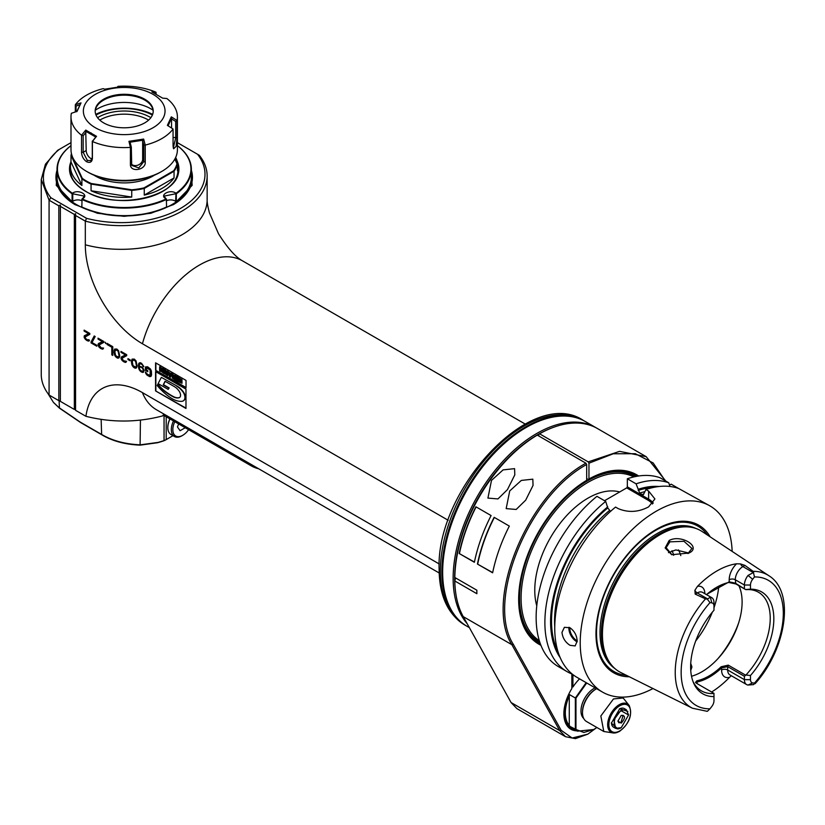 <?xml version="1.0" encoding="UTF-8"?>
<svg xmlns="http://www.w3.org/2000/svg" width="825" height="825" viewBox="0 0 825 825"><rect width="100%" height="100%" fill="white"/><g stroke="black" fill="none" stroke-linecap="round" stroke-linejoin="round"><path stroke-width="1.24" d="M585.915 463.196C527.01 495.206 483.842 601.043 511.882 644.707L559.721 730.63L565.558 736.715L516.924 708.634L511.077 702.539L463.238 616.626A118.233 68.258 -60 0 1 454.823 580.986L455.575 577.933L476.871 590.226L454.823 577.5A117.16 67.64 -60 0 1 536.518 435.548L537.281 435.115L585.915 463.196L586.678 464.516L586.678 480.315A97.814 56.471 -60 0 0 518.657 599.435A97.814 56.471 -60 0 0 540.911 645.274M665.239 480.758L653.153 462.969L635.302 453.698L613.253 453.781L588.957 463.196L588.204 461.876L539.56 433.795L538.797 434.239L538.797 435.992M550.852 428.34A117.16 67.64 120 0 0 454.657 578.284A117.16 67.64 120 0 0 455.74 593.072M596.692 428.113A118.233 68.258 120 0 0 595.867 427.628A118.233 68.258 120 0 0 504.756 459.298A118.233 68.258 120 0 0 453.142 578.284A118.233 68.258 120 0 0 467.218 623.772M595.867 427.628L585.368 421.565A118.233 68.258 120 0 0 526.257 427.422A118.233 68.258 120 0 0 442.654 572.23L442.654 572.23A118.233 68.258 120 0 0 467.136 626.361L469.384 627.65M442.654 572.23L442.654 571.354L442.654 572.23M466.764 626.134A118.233 68.258 120 0 1 466.383 625.917A118.233 68.258 120 0 1 441.891 571.787A118.233 68.258 -60 0 1 493.505 452.801A118.233 68.258 -60 0 1 584.616 421.132A118.233 68.258 -60 0 1 584.997 421.348M526.257 427.422L525.494 427.866A117.16 67.64 120 0 0 442.654 571.354M439.23 563.97L142.436 392.618A80.788 46.643 -120 0 0 85.924 416.305L75.56 410.314L75.56 215.48L85.315 221.121L86.563 218.326A83.841 48.407 0 0 0 180.438 208.457A83.841 48.407 0 0 0 197.526 154.254L177.406 142.642M448.192 520.276L142.436 343.757A80.788 46.643 60 0 1 85.315 244.808L85.315 221.121A85.986 49.644 180 0 0 207.147 175.993A85.986 49.644 180 0 0 199.32 155.296L197.526 154.254M185.976 408.468L185.976 389.132L155.564 371.57L155.564 390.906L185.976 408.468M186.027 387.832L186.027 380.407L155.574 362.825L155.574 370.26L186.027 387.832M145.386 367.558L145.386 370.353L147.757 371.724L147.757 370.6L146.334 369.786L146.489 367.816L150.129 369.92L150.129 375.334L147.603 374.437L145.386 372.034L146.809 374.911L149.82 376.654L151.088 376.262L151.563 374.849L151.398 371.023L150.449 368.981L147.603 366.774L145.54 366.898L145.685 370.177L147.757 371.374M143.797 366.64L141.58 363.309L140.157 362.67L138.889 363.248L138.579 367.919L140.951 371.714L143.323 372.343L144.117 370.373L142.529 367.218L139.208 366.042L139.528 364.176L140.322 363.691L141.745 364.33L143.797 366.64M137.146 365.97L136.042 360.855L134.3 359.102L132.083 359.133L131.453 362.68L132.557 366.125L135.248 368.239L136.517 367.847L137.146 365.97M127.968 358.617L127.968 359.556L130.185 360.834L130.185 359.896L127.968 358.617M126.699 355.647L126.699 354.709L120.997 351.419L120.997 352.358L125.431 354.915L121.162 357.112L121.162 358.978L123.379 361.567L125.751 362.381L126.545 361.34L123.533 360.731L121.945 358.318L126.699 355.647L122.265 357.751M119.728 355.915L118.625 350.8L116.882 349.047L114.665 349.068L114.036 352.626L115.139 356.07L117.831 358.184L119.099 357.792L119.728 355.915M112.767 355.441L112.767 346.665L107.064 343.375L107.064 344.499L111.818 347.243L111.818 354.894L112.767 355.441M101.207 347.841L98.99 345.067L103.744 342.396L103.744 341.457L98.041 338.168L98.041 339.096L102.475 341.663L98.515 343.478L98.041 344.51L98.835 346.84L100.413 348.315L102.795 349.119L103.579 348.088L101.207 347.841M91.07 341.983L91.07 342.922L96.773 346.211L96.773 345.273L92.018 342.53L95.195 336.517L94.236 335.971L91.07 341.983L96.773 345.861M105.012 342.189L105.796 343.582L105.012 342.189M89.812 334.342L89.812 333.413L84.109 330.124L84.109 331.052L88.543 333.609L84.263 335.816L84.263 337.683L86.481 340.271L88.223 341.086L89.492 340.694L88.852 339.591L88.069 340.065L85.852 338.786L85.058 337.023L89.812 334.342L85.377 336.456M75.56 215.48L75.56 213.727L74.343 214.428L74.343 409.437L75.56 409.437M70.991 142.642L59.256 149.418A83.841 48.407 0 0 0 50.872 197.722L49.077 200.197L41.25 179.499L41.25 374.333A85.986 49.644 0 0 0 49.077 395.031L58.833 400.661L58.833 205.827L60.359 204.951L60.359 206.353L74.343 214.428M60.359 400.661L58.833 400.661M60.359 206.353L60.359 401.363L74.343 409.437M163.876 414.026A28.679 16.562 -120 0 0 162.721 415.882C137.259 422.596 111.653 422.74 85.924 416.305M50.872 197.722L86.563 218.326M190.606 163.453L192.153 185.357L173.601 204.507L150.903 213.263L124.173 216.325L97.453 213.252L74.797 204.507L56.244 185.367L57.791 163.453M49.077 395.031L49.077 200.197L58.833 205.827M41.25 179.499L45.447 164.185L57.616 150.367L59.256 149.418M173.023 204.847A68.248 39.404 0 0 0 191.379 170.342M57.018 171.951A67.712 39.095 0 0 0 76.312 204.507A67.712 39.095 0 0 0 153.997 211.973A67.712 39.095 0 0 0 191.379 171.951M57.018 170.342A68.248 39.404 0 0 0 75.374 204.837M177.406 145.643A67.176 38.785 180 0 1 191.379 169.321L191.379 176.87A67.176 38.785 180 0 1 176.313 201.341L175.642 201.341A6.445 3.723 0 0 0 166.588 200.702M81.809 200.702A6.445 3.723 0 0 0 72.755 201.341L72.084 201.341A67.176 38.785 180 0 1 57.018 176.87L57.018 169.321A67.176 38.785 180 0 1 70.991 145.643M191.379 169.321A67.176 38.785 180 0 1 176.313 193.792L175.972 193.287C170.074 188.626 158.235 195.453 166.32 198.866L166.588 206.951A67.176 38.785 180 0 1 81.809 206.951L82.077 198.866A66.753 38.538 0 0 0 166.32 198.866L165.691 198.547M176.313 193.792L176.313 201.341M175.972 193.287A66.753 38.538 0 0 0 177.406 145.695M175.642 201.341L175.972 193.576M175.642 193.792L164.113 196.092L165.856 198.629M166.588 199.403A67.176 38.785 180 0 1 81.809 199.403M72.755 201.341L72.755 193.792L72.084 193.792A67.176 38.785 180 0 1 57.018 169.321M82.541 198.629L84.284 196.092L72.755 193.792M72.084 201.341L72.084 193.792M70.991 145.695A66.753 38.538 0 0 0 72.414 193.287C78.323 188.626 90.162 195.453 82.077 198.866L82.696 198.547M172.992 435.672L165.433 440.045A9.673 5.589 180 0 1 163.505 440.901A77.385 44.684 180 0 1 157.554 442.736L140.095 445.149C124.946 444.479 112.128 440.993 101.64 434.692L80.623 422.555L59.452 408.138L53.635 402.6M165.433 440.045L166.196 439.601A10.746 6.208 180 0 1 164.051 440.56A78.468 45.303 180 0 1 158.018 442.417L140.436 444.819C125.039 444.18 111.942 440.622 101.135 434.156L80.118 422.018L59.091 407.694L53.388 402.322L47.809 393.339M169.981 418.935A15.046 8.683 120 0 0 167.826 427.608L167.826 427.608A15.046 8.683 120 0 0 170.94 434.486L174.436 436.507A15.046 8.683 120 0 0 181.964 435.765L182.717 435.322A13.973 8.064 120 0 0 188.605 429.681M171.383 419.739L169.878 418.873A14.623 8.436 120 0 0 167.826 427.247M173.477 420.956A15.046 8.683 120 0 0 171.322 429.619A15.046 8.683 120 0 0 174.436 436.507M174.787 421.699A13.973 8.064 120 0 0 172.838 429.619A13.973 8.064 120 0 0 182.717 435.322M178.633 423.926L177.458 426.958L180.087 430.702L185.233 427.732M178.334 424.7L179.149 424.225M588.957 463.196L588.957 478.995A97.814 56.471 -60 0 1 638.643 475.994M637.003 476.262A96.742 55.852 120 0 0 635.425 475.293A96.742 55.852 120 0 0 588.204 479.438L588.957 478.995M588.204 479.438L586.678 478.552M539.56 433.795A118.233 68.258 -60 0 1 597.537 428.588L646.171 456.668L619.575 451.358L588.204 461.876M454.823 580.986L476.871 593.711A118.233 68.258 120 0 1 476.871 590.226M454.823 577.5A118.233 68.258 -60 0 1 537.281 435.115M629.918 473.354A96.742 55.852 120 0 0 628.959 472.447M532.991 638.663A96.742 55.852 120 0 0 534.26 639.045M586.678 464.516C528.309 496.238 485.543 601.105 513.325 644.366L561.165 730.29L572.117 738.014L587.823 734.147L596.052 728.052M576.861 730.826A33.856 19.553 -60 0 1 563.877 713.749A33.856 19.553 -60 0 1 571.859 688.535L571.859 673.963M518.657 598.991A96.742 55.852 120 0 0 538.694 642.84A96.742 55.852 120 0 0 540.323 643.717M568.879 726.588A32.783 18.923 120 0 0 570.096 726.928M572.921 674.623L572.921 686.998A33.753 19.491 -60 0 1 579.552 678.841M572.921 686.998L571.859 686.73M567.146 671.684L558.401 666.631A107.487 62.061 120 0 1 539.354 590.308A107.487 62.061 120 0 1 596.939 496.33L605.684 501.383A107.487 62.061 -60 0 0 544.882 622.473A107.487 62.061 -60 0 0 567.146 671.684A107.487 62.061 -60 0 0 572.303 674.138L572.313 686.998M563.877 713.305A32.783 18.923 120 0 0 570.673 727.877A32.783 18.923 120 0 0 573.891 729.114M586.709 682.976L575.963 698.115L575.963 729.465L569.271 726.072A32.247 18.614 -60 0 1 569.271 694.485L575.355 697.991L575.355 729.589L577.469 731.187L593.742 729.506M586.163 682.657L575.355 697.991L575.963 698.115M575.963 729.465L583.883 732.476L593.897 729.413L596.857 727.485M595.165 687.854A18.274 10.55 -60 0 0 593.897 688.514A18.274 10.55 120 0 0 582.275 703.632A18.274 10.55 120 0 0 583.749 718.523M596.63 688.7A19.346 11.168 120 0 0 596.176 688.958L595.423 689.391A18.274 10.55 120 0 0 582.502 711.769L582.502 712.645A19.346 11.168 120 0 0 586.503 721.504L603.807 731.497L613.439 732.992A16.376 9.457 120 0 0 619.245 731.435M629.258 705.571A16.376 9.457 120 0 0 619.245 704.694A16.376 9.457 120 0 0 608.056 721.05A16.376 9.457 120 0 0 613.439 732.992L619.523 731.393C629.413 723.535 632.662 714.924 629.258 705.571L623.153 697.981L613.48 698.94L600.837 715.987L603.807 731.497M595.423 689.391L596.176 688.958A19.346 11.168 120 0 0 582.502 712.645M627.877 711.428L619.74 708.696L611.377 723.185L617.812 728.857M621.266 727.66C611.851 733.611 611.851 715.718 621.266 710.81L628.557 715.017L621.266 727.66L615.584 728.362L613.604 727.227A10.746 6.208 -60 0 1 611.387 722.731M615.584 728.362L613.934 719.751L620.957 710.284L626.33 709.748L628.557 714.842M619.348 708.933A10.746 6.208 -60 0 1 624.36 708.603L626.33 709.748M621.266 715.368C625.577 715.45 625.577 718.028 621.266 723.092L617.915 721.163L621.266 715.368M621.101 715.461L623.112 715.337L620.957 722.566L618.812 722.783L617.925 720.978M569.271 726.072L569.271 694.485M569.58 725.66A31.814 18.367 -60 0 1 569.58 695.248M665.765 481.058L646.171 456.668M565.558 736.715L575.427 738.633L587.823 734.147M507.447 489.627L497.949 498.929L487.926 498.094L491.494 480.408L503.075 469.899L514.583 468.641L514.8 474.88L507.447 489.627M509.726 490.937L521.317 480.428L532.826 479.17L533.043 485.409L525.69 500.156L516.192 509.458L506.168 508.623L509.726 490.937M459.185 553.503A118.233 68.258 120 0 1 475.891 506.787L491.092 515.563A118.233 68.258 120 0 0 474.385 562.279L459.185 553.503L474.427 562.052M477.427 564.032A118.233 68.258 120 0 1 494.134 517.316L509.334 526.092A118.233 68.258 120 0 0 492.628 572.808L477.427 564.032L492.669 572.581M476.108 506.911A117.8 68.011 120 0 0 459.473 553.42M494.35 517.44A117.8 68.011 120 0 0 477.716 563.949M258.153 468.466A25.585 14.768 180 0 1 250.511 465.424L163.206 415.016M169.878 418.873L168.517 418.089M244.344 461.866L241.477 460.216M258.772 468.817A24.503 14.149 180 0 1 251.274 465.867L250.511 465.424L250.511 464.052M155.564 390.906L185.976 408.117M155.863 371.745L155.863 390.73M165.237 381.356L163.515 384.687L169.135 387.936L168.166 389.4L158.132 383.604L161.36 377.355L177.158 386.131A16.036 9.261 60 0 1 182.964 391.328A6.59 3.805 60 0 1 184.913 399.052A9.075 5.239 60 0 1 183.48 400.744A9.075 5.239 60 0 1 183.325 400.826M183.48 400.744L183.171 400.919A9.075 5.239 -120 0 1 181.809 401.332A27.576 15.922 -120 0 1 170.775 397.846A48.727 28.133 -120 0 1 157.152 385.481L157.977 384.306A33.877 19.553 -120 0 0 166.537 392.318A64.402 37.187 -120 0 0 173.333 396.547A15.108 8.724 -120 0 0 179.468 397.537A5.022 2.898 -120 0 0 179.654 397.464M161.36 377.355L177.158 386.131M183.171 400.919A9.075 5.239 -120 0 0 184.604 399.228A6.59 3.805 -120 0 0 182.655 391.504A16.036 9.261 -120 0 0 176.849 386.306M157.668 384.481A33.877 19.553 -120 0 0 166.227 392.494A64.402 37.187 -120 0 0 173.033 396.722A15.108 8.724 -120 0 0 179.159 397.712A5.022 2.898 -120 0 0 179.51 397.557A5.022 2.898 -120 0 0 179.159 391.215A10.756 6.208 -120 0 0 174.518 386.708L165.083 381.253L163.216 384.863L168.836 388.111L168.166 389.4M155.574 370.26L186.027 387.482M155.884 363L155.884 370.085M179.943 379.304L180.727 380.119L180.428 381.14L178.798 380.201L179.056 378.201L181.974 379.521L181.974 383.274M182.016 383.254L179.118 382.037L179.128 380.397L181.417 381.934M175.632 375.983L178.643 377.376L178.344 381.758L175.632 380.201L175.632 379.222L177.592 380.356L175.746 378.706L175.746 377.798L177.592 378.871L177.592 378.087L175.632 376.963L175.632 375.983L178.344 377.551L178.344 381.758M175.746 377.798L177.592 378.52M175.632 379.222L177.592 380.005M175.416 375.509L175.416 379.717L175.416 375.509L174.364 375.251L175.106 375.684M172.59 375.88L172.384 373.756L174.364 375.952M170.837 373.209L172.002 373.539L170.672 376.984L169.414 376.613L168.083 371.621L170.62 373.818L170.837 373.209L171.703 373.715L170.362 377.159M168.083 371.621L170.723 373.519M167.991 371.219L167.692 375.612L167.991 371.219L166.939 370.961L167.692 371.394M165.175 371.59L164.959 369.476L166.939 371.662M164.134 373.56L164.134 369.342L161.401 367.857L164.443 369.167L164.134 373.56L161.061 371.281L161.092 368.032L161.865 368.032L161.092 368.032M159.627 366.743L160.679 367.001L160.38 371.394L159.627 370.961L159.627 366.743L160.38 367.177L160.38 371.394M179.664 379.469L180.428 381.14M182.057 383.223L181.665 379.696L179.355 378.025M178.829 380.573L179.881 380.83M180.293 379.717L181.098 380.335L181.108 382.109L179.582 381.006M172.178 376.014L172.332 378.046L175.106 379.892M172.074 373.931L173.137 374.591M174.364 375.251L174.364 376.303L172.838 374.767M172.91 376.633L174.364 378.376L174.364 377.386L173.394 376.829M173.198 376.468L174.364 378.025M170.311 374.612L169.434 374.096L169.878 375.818L170.311 374.612M169.847 374.333L170.074 375.251M164.752 371.735L164.917 373.756L167.692 375.612M164.66 369.652L165.722 370.312M166.939 370.961L166.939 372.023L165.412 370.487M165.495 372.353L166.939 374.096L166.939 373.106L165.98 372.549M165.784 372.188L166.939 373.746M161.896 369.177L161.741 370.879L163.391 372.044L163.391 370.002L162.112 369.26M162.03 369.105L162.04 370.703L163.391 371.693M149.82 376.654L150.738 376.468M149.026 376.375L150.119 376.468M147.603 375.561L149.325 376.2M146.809 374.911L147.902 375.375M146.18 374.168L147.118 374.736M145.54 373.065L146.479 373.993M145.747 372.24L145.85 372.89M150.614 371.508L150.913 374.127M150.449 370.662L150.913 371.332M150.129 369.92L150.758 370.487M149.655 369.27L150.439 369.744M149.026 368.723L149.964 369.095M147.603 367.898L149.325 368.548M146.963 367.723L147.902 367.723M146.489 367.816L147.273 367.548M143.014 366.187L143.705 366.228M142.694 365.444L143.313 366.011M142.22 364.794L142.993 365.269M141.745 364.33L142.519 364.619M140.797 363.784L142.044 364.155M140.322 363.691L141.096 363.608M139.838 363.794L140.621 363.516M142.529 372.446L143.478 372.188M141.745 372.178L142.838 372.271M140.951 371.714L142.044 372.003M140.157 371.075L141.25 371.539M139.363 370.054L140.467 370.899M138.889 369.033L139.672 369.878M138.579 367.919L139.198 368.858M138.414 366.517L138.878 367.744M138.414 365.207L138.724 366.341M138.579 364L138.724 365.032M138.889 363.248L138.878 363.825M139.838 366.97L141.096 366.785L143.158 368.528L143.468 370.765L141.9 371.332L139.838 369.579L139.363 367.816L140.322 366.867L142.374 368.053L143.323 370.095L142.849 371.322M135.248 368.239L136.331 367.96M134.3 367.878L135.558 368.063M133.351 367.146L134.609 367.702M132.557 366.125L133.65 366.97M132.083 365.289L132.866 365.949M131.763 364.361L132.392 365.114M131.453 362.68L131.917 363.536M131.453 360.999L131.752 362.505M131.608 360.164L131.752 360.824M133.031 359.865L135.393 360.504L136.661 363.846L136.507 366.187L135.568 367.115L133.031 365.65L132.237 361.649L133.506 359.762L135.568 361.329L136.507 366.187M136.197 366.362L135.568 367.115M128.267 358.793L130.185 360.484M125.122 362.392L126.039 362.206M124.008 361.938L125.421 362.216M123.379 361.567L124.317 361.762M122.42 360.834L123.678 361.391M121.791 360.092L122.729 360.659M121.162 358.978L122.1 359.917M120.997 358.143L121.461 358.803M125.431 354.915L120.997 352.358M121.306 351.594L121.306 352.182M117.831 358.184L118.913 357.906M116.882 357.823L118.14 358.009M115.933 357.081L117.191 357.648M115.139 356.07L116.232 356.905M114.665 355.235L115.448 355.895M114.345 354.307L114.974 355.059M114.036 352.626L114.5 353.482M114.036 350.945L114.335 352.45M114.19 350.109L114.335 350.769M115.613 349.81L117.975 350.45L119.243 353.791L119.089 356.132L118.15 357.06L115.613 355.596L114.819 351.594L116.088 349.707L118.15 351.275L119.089 356.132M118.779 356.307L118.15 357.06M111.818 354.894L112.767 355.09M111.818 347.243L112.117 354.719M107.064 344.499L112.117 347.067M107.374 343.551L107.374 344.324M102.156 349.13L103.084 348.944M101.052 348.676L102.465 348.954M100.413 348.315L101.351 348.501M99.464 347.583L100.722 348.14M98.835 346.84L99.773 347.407M98.196 345.727L99.134 346.665M98.041 344.891L98.505 345.551M102.475 341.663L98.041 339.096M98.34 338.343L98.34 338.92M99.309 344.499L103.744 342.365M94.401 336.064L91.379 341.808M105.311 342.365L105.796 343.231M88.223 341.086L89.152 340.9M87.11 340.632L88.523 340.911M86.481 340.271L87.419 340.457M85.532 339.529L86.79 340.096M84.903 338.797L85.831 339.353M84.263 337.683L85.202 338.621M84.109 336.847L84.573 337.507M88.543 333.609L84.109 331.052M84.408 330.299L84.408 330.877M678.48 549.893A56.966 32.887 -60 0 1 680.79 555.596M668.467 552.657L675.861 549.914L688.813 553.028M672.004 554.812L666.126 547.697L669.9 541.85L683.966 541.293L691.928 548.45L687.916 553.565M669.147 540.488L665.146 547.944L671.705 554.709L688.906 553.049C702.292 547.161 681.202 533.837 669.147 540.488L669.9 541.85M736.591 563.784L740.52 563.918L744.934 565.403L753.163 571.354A76.529 44.179 -60 0 1 768.931 575.757L702.158 531.548A81.438 47.015 120 0 0 692.288 527.484A81.438 47.015 120 0 0 633.023 558.051A81.438 47.015 120 0 0 602.436 634.435A81.438 47.015 120 0 0 612.325 665.981A81.438 47.015 120 0 0 620.771 672.509L692.453 708.221A76.529 44.179 -60 0 1 675.232 672.447A76.529 44.179 -60 0 1 705.509 598.868L695.197 594.113L694.887 590.267L697.465 586.379A77.395 44.684 -60 0 1 736.591 563.784A15.046 8.683 120 0 0 729.197 579.748L729.197 581.852L706.344 594.547M753.658 572.395L748.038 575.427L752.668 579.263L754.473 576.943L753.163 571.354M752.668 682.894L748.038 685.049L753.658 684.595L754.473 683.121L752.668 682.894A6.445 3.723 -60 0 1 750.482 679.656L750.482 675.5A58.833 33.969 120 0 0 773.829 618.863A58.833 33.969 120 0 0 750.482 589.174L745.563 589.545L735.281 583.131L729.197 581.852L728.764 582.481A56.966 32.887 120 0 0 706.499 594.639M752.668 579.263A6.445 3.723 -60 0 0 750.482 585.018L750.482 589.174M750.482 675.5L745.924 675.036L744.398 676.283L744.398 679.656L750.482 679.656M748.038 685.049A10.746 6.208 -60 0 1 746.625 684.575A10.746 6.208 -60 0 1 744.398 679.656L727.681 670.003A10.746 6.208 120 0 0 729.908 674.922L746.625 684.575M768.931 575.757C795.434 592.01 786.132 649.327 755.061 683.75L754.473 683.121A72.229 41.704 -60 0 0 783.307 613.387A72.229 41.704 -60 0 0 754.473 576.943M744.398 676.283L727.681 666.631L727.681 670.003A4.3 2.485 180 0 0 721.597 670.003A15.046 8.683 120 0 0 729.589 677.294L731.29 675.727M729.589 677.294A77.932 44.993 -60 0 1 711.635 692.02M692.453 708.221L707.314 711.346L709.985 708.809A72.229 41.704 -60 0 1 681.151 672.365A72.229 41.704 -60 0 1 709.985 602.632L711.789 602.858A6.445 3.723 -60 0 1 713.976 606.097L713.976 610.252A58.833 33.969 120 0 0 690.628 666.899A58.833 33.969 120 0 0 693.371 682.45A58.833 33.969 120 0 0 713.976 696.578L713.976 700.734A6.445 3.723 -60 0 1 711.789 706.489L709.985 708.809M713.976 696.578L713.976 693.361L696.671 683.378L695.485 682.44L696.816 680.831A56.966 32.887 120 0 0 721.163 666.765L728.258 665.136L727.681 666.631L721.597 667.899L721.163 666.765M692.866 681.13A56.966 32.887 120 0 0 701.467 690.896A56.966 32.887 120 0 0 713.976 693.485M705.509 598.868L707.314 599.156L710.335 597.197A10.746 6.208 -60 0 1 711.748 597.661A10.746 6.208 -60 0 1 713.976 602.59L713.976 606.097M707.314 599.156L709.985 602.632M750.482 585.018L744.398 585.018L744.398 588.39M744.934 565.403L742.882 566.589A10.746 6.208 120 0 0 735.281 579.748L744.398 585.018A10.746 6.208 -60 0 1 748.038 575.427M728.764 582.481L735.859 583.945L745.563 589.545M745.924 675.036A56.966 32.887 120 0 0 770.23 618.307A56.966 32.887 120 0 0 758.433 592.226A56.966 32.887 120 0 0 745.924 589.638M738.891 585.698A56.966 32.887 -60 0 1 742.108 602.075A56.966 32.887 -60 0 1 691.515 676.242M745.563 675.128L728.258 665.136M696.001 682.925L697.249 681.955C705.365 680.171 713.481 675.479 721.597 667.899L721.597 670.003M697.249 683.708L696.816 680.831M690.742 670.436L691.928 666.951L690.731 663.434M710.129 536.827A85.202 49.191 120 0 0 642.407 539.261A85.202 49.191 120 0 0 595.98 633.775A85.202 49.191 120 0 0 629.341 676.768M652.977 688.555A107.487 62.061 -60 0 1 602.477 692.082A107.487 62.061 -60 0 1 580.222 642.881A107.487 62.061 -60 0 1 627.134 534.713A107.487 62.061 -60 0 1 709.964 505.911A107.487 62.061 -60 0 1 732.157 551.409M602.477 692.082L577.015 677.377A107.487 62.061 120 0 1 554.751 628.176A107.487 62.061 120 0 1 615.553 507.086L618.224 508.623C628.351 512.83 638.488 512.232 648.625 506.849L654.916 498.95L648.625 491.071L645.954 489.534A107.487 62.061 120 0 1 678.645 488.493L709.964 505.911M569.962 627.743L564.393 627.32L561.98 632.342C562.557 637.859 565.218 642.18 569.962 645.294L575.149 645.934L577.18 641.118C576.85 635.456 574.447 631.001 569.962 627.743M669.508 485.141L671.168 484.182L678.635 488.493M645.954 489.534L643.871 493.711L642.355 494.629L639.695 493.092L636.085 483.832A107.487 62.061 -60 0 1 668.766 482.8L660.021 477.747A107.487 62.061 120 0 0 627.34 478.778L627.34 486.843L626.732 487.895L604.529 500.713M605.684 501.383L607.767 507.973L610.541 511.366M652.451 503.993A20.635 11.911 180 0 0 648.017 500.177L648.625 499.125A21.502 12.416 180 0 1 653.256 503.116M648.017 500.177L626.732 487.895M648.625 491.071L648.625 499.125L627.34 486.843M636.085 483.832L627.34 478.778M643.273 494.794L642.355 494.629A98.887 57.09 -60 0 1 643.809 494.175M669.921 486.472L668.766 482.8M638.168 489.297A102.372 59.111 -60 0 1 659.072 486.502M560.227 657.711A102.372 59.111 -60 0 1 550.584 621.596A102.372 59.111 -60 0 1 607.767 506.849M536.766 605.818A75.24 43.436 120 0 1 587.967 498.156A75.24 43.436 -60 0 1 619.688 491.958M633.847 476.912A94.586 54.615 120 0 0 540.674 532.29A94.586 54.615 120 0 0 539.303 640.664M539.808 642.242A95.659 55.234 -60 0 1 539.385 642.005A95.659 55.234 -60 0 1 539.385 531.537A95.659 55.234 -60 0 1 635.044 476.303A95.659 55.234 -60 0 1 635.467 476.551M155.234 93.617L156.111 93.689L156.007 92.266L151.872 91.926L162.638 98.144L166.856 98.515A53.202 30.721 180 0 1 177.406 116.872A53.202 30.721 180 0 1 177.035 120.46L177.035 137.445L176.148 146.334L173.611 148.799L173.064 146.015L173.064 129.02A53.202 30.721 180 0 1 145.241 145.087L145.241 162.082C145.973 170.218 129.989 172.693 130.412 164.371L130.412 147.386A53.202 30.721 180 0 1 92.4 141.498L92.4 158.493C91.977 162.092 90.038 163.175 86.573 161.731C83.387 159.328 81.706 156.162 81.541 152.223L81.541 135.228L85.759 130.102L96.525 136.311L92.4 141.498M75.333 111.942L75.333 104.723L81.015 102.888L77.076 111.375L71.352 113.293A53.202 30.721 0 0 0 70.991 116.872L70.991 149.665A53.202 30.721 0 0 0 86.573 171.383A53.202 30.721 0 0 0 161.824 171.383A53.202 30.721 0 0 0 177.406 149.665L177.406 116.872M88.1 172.26L86.573 171.383L88.1 172.26A51.057 29.473 0 0 0 160.297 172.26L161.824 171.383M70.991 116.872A53.202 30.721 0 0 0 81.541 135.228M156.007 92.266L155.997 92.245A53.202 30.721 0 0 0 117.985 86.367L119.45 86.914L104.744 89.183L103.156 88.657A53.202 30.721 0 0 0 75.333 104.723M153.079 94.37A40.848 23.585 0 0 0 95.318 94.37A40.848 23.585 0 0 0 95.318 127.72A40.848 23.585 180 0 0 153.079 127.72A40.848 23.585 180 0 0 153.079 94.37M117.078 87.646L117.934 86.378M130.412 147.386L128.948 141.333L143.653 139.054L145.241 145.087M173.064 129.02L167.382 125.348L171.322 116.861L177.035 120.46M171.548 127.999L171.548 118.852L175.694 121.492L176.952 120.45M175.694 121.492L175.694 137.971L173.271 147.974M168.053 125.854L171.713 117.975L171.322 116.861M171.548 118.852L171.713 117.975M131.34 164.062A6.445 5.084 155.1 0 0 138.322 164.969A6.445 5.084 155.1 0 0 142.663 159.277L142.663 140.786L143.777 145.179L145.148 145.025M143.777 145.179L143.777 161.669L138.775 167.939L131.711 165.382L131.319 147.108L130.463 147.293M131.319 147.108L130.206 142.715L128.948 141.333M129.618 142.271L143.261 140.167L143.653 139.054M142.663 140.786L143.261 140.167M85.759 130.102L85.759 131.268L95.752 137.032L92.39 141.405M92.287 141.075L92.287 157.554L90.75 160.617L87.337 160.411L83.16 152.295L83.16 135.805L81.644 135.197M85.759 131.268L86.192 150.542A6.445 3.723 -120 0 0 92.06 158.967M83.16 135.805L86.192 132.052M95.752 137.032L96.525 136.311M144.715 99.196A29.019 16.758 180 0 1 153.223 111.045A29.019 16.758 180 0 1 135.3 126.524A29.019 16.758 180 0 1 103.682 122.894A29.019 16.758 0 0 1 95.174 111.045A29.019 16.758 0 0 1 113.097 95.566A29.019 16.758 0 0 1 144.715 99.196M95.184 111.488A29.019 16.758 0 0 1 97.701 105.084A29.019 16.758 0 0 1 144.715 100.073A29.019 16.758 180 0 1 150.686 105.084A29.019 16.758 180 0 1 153.213 111.488M153.068 110.199A37.713 21.77 180 0 0 150.862 108.817A37.713 21.77 0 0 0 95.329 110.199M152.646 114.376A42.993 24.822 0 0 0 95.752 114.376M96.009 115.046A40.848 23.585 180 0 1 152.377 115.046M97.546 117.676A36.547 21.099 180 0 1 150.037 117.191A36.547 21.099 180 0 1 150.851 117.676M99.784 120.11A34.093 19.687 180 0 1 148.304 119.924A34.093 19.687 180 0 1 148.613 120.11M70.568 174.106A53.738 31.03 180 0 1 70.455 172.126L70.455 171.249A53.738 31.03 180 0 1 70.465 170.723M177.932 170.723A53.738 31.03 180 0 1 177.942 171.249L177.942 172.126A53.738 31.03 180 0 1 177.829 174.106M177.942 171.249A53.738 31.03 180 0 1 177.509 175.158M70.888 175.158A53.738 31.03 180 0 1 70.455 171.249M73.105 179.829A53.738 31.03 180 0 1 70.455 170.197L70.455 166.341A53.738 31.03 180 0 1 70.991 161.978L70.991 155.306A53.738 31.03 180 0 1 71.455 153.708M175.673 157.42A53.738 31.03 180 0 1 177.942 166.341A53.738 31.03 180 0 1 177.406 170.693L177.406 164.02A53.738 31.03 180 0 1 174.054 171.249L174.054 177.922A53.738 31.03 180 0 1 144.262 195.123L144.262 188.451A53.738 31.03 180 0 1 131.742 190.389L131.742 197.062A53.738 31.03 180 0 1 91.059 190.761L91.059 184.088A53.738 31.03 180 0 1 86.192 181.603A53.738 31.03 180 0 1 81.892 178.798L81.892 185.47A53.738 31.03 180 0 1 70.455 166.341M177.942 166.341L177.942 170.197A53.738 31.03 180 0 1 175.292 179.829M131.773 189.781L131.742 190.389L91.059 184.088L91.255 183.511L131.773 189.781A53.316 30.783 180 0 0 144.024 187.883L173.683 170.765A53.316 30.783 180 0 0 176.973 163.69L174.838 159.091M82.283 178.334L71.424 154.945L70.991 155.306L81.892 178.798L82.283 178.334A53.316 30.783 0 0 0 91.255 183.511M81.892 185.47L70.991 161.978M71.424 154.945A53.316 30.783 180 0 1 71.6 154.296M93.957 175.168A40.848 23.585 180 0 0 95.318 175.993A40.848 23.585 0 0 0 154.44 175.168M174.993 158.812L176.973 163.69M144.024 187.883L144.262 188.451L174.054 171.249L173.683 170.765M174.054 177.922L144.262 195.123M131.742 197.062L91.059 190.761M76.044 111.715L76.044 106.074L75.374 104.744M76.684 111.715L81.015 102.888M76.044 106.074L80.19 104.713M583.089 420.255A118.233 68.258 120 0 0 491.978 451.925A118.233 68.258 120 0 0 440.375 570.91A118.233 68.258 120 0 0 464.857 625.041C447.882 614.398 439.302 595.774 439.117 569.157C435.775 489.225 531.888 385.883 583.089 420.255L584.616 421.132M439.178 572.983L156.451 409.747A85.986 49.644 -60 0 1 142.436 392.618M70.991 161.628A54.708 31.587 0 0 0 85.511 191.307A54.708 31.587 0 0 0 151.388 196.381A54.708 31.587 0 0 0 177.148 161.009M70.538 164.588A54.285 31.34 0 0 0 69.919 169.321A54.285 31.34 0 0 0 85.666 191.39M70.032 171.332A54.285 31.34 180 0 1 70.455 168.96M162.731 191.39A54.285 31.34 0 0 0 178.478 169.321A54.285 31.34 0 0 0 177.86 164.588M177.942 168.96A54.285 31.34 180 0 1 178.365 171.332M177.942 171.744A53.852 31.092 180 0 1 178.045 173.25M70.352 173.25A53.852 31.092 180 0 1 70.455 171.744M59.452 408.138L59.091 400.661M80.623 422.555L80.118 422.018M166.196 416.738L166.196 439.601M164.051 415.511L164.051 440.56L163.505 440.901M101.64 434.692L101.135 419.43M140.095 445.149L140.436 420.131M619.74 705.808A15.366 8.879 120 0 0 608.871 724.628A15.366 8.879 120 0 0 619.74 730.909A15.366 8.879 120 0 0 630.609 712.078A15.366 8.879 120 0 0 619.74 705.808M561.165 730.29L559.721 730.63L511.077 702.539M463.238 616.626L511.882 644.707L513.325 644.366M251.274 465.867L250.511 465.424M142.436 343.757A85.986 49.644 -60 0 1 242.437 260.813C235.527 257.049 227.566 248.057 218.542 233.826L209.457 212.932C207.725 206.312 206.962 201.888 207.147 199.681A85.986 49.644 180 0 1 85.315 244.808M672.004 550.708A53.532 30.907 -60 0 1 673.695 555.287M688.143 553.441L688.906 553.049M740.52 563.918A4.3 2.485 -120 0 0 742.882 566.589L753.122 572.498M711.748 597.661L702.622 592.402A10.746 6.208 120 0 0 697.249 592.928A4.3 2.485 60 0 1 694.887 590.267M704.849 593.68A15.046 8.683 120 0 0 697.465 586.379M707.489 598.837L697.249 592.928L695.197 594.113M711.789 602.858L710.335 597.197M735.859 583.945L735.281 579.748A4.3 2.485 0 0 0 729.197 579.748M717.936 658.659A67.712 39.095 120 0 0 738.757 622.607M718.792 586.132A67.712 39.095 -60 0 1 713.976 607.778M712.326 612.181A67.712 39.095 -60 0 1 695.692 640.994M692.288 527.484L691.206 527.268A81.077 46.808 120 0 0 632.197 557.69A81.077 46.808 120 0 0 601.755 633.744A81.077 46.808 120 0 0 611.593 665.156L612.325 665.981M612.738 666.445A81.005 46.767 -60 0 1 601.404 633.487A81.005 46.767 -60 0 1 632.981 556.163A81.005 46.767 -60 0 1 692.887 527.618M695.929 528.474A81.005 46.767 120 0 0 634.178 552.43A81.005 46.767 120 0 0 600.012 632.682A81.005 46.767 120 0 0 615.007 668.642M626.392 675.304A83.944 48.469 -60 0 1 596.516 633.064A83.944 48.469 -60 0 1 640.623 541.365A83.944 48.469 -60 0 1 707.386 535.012M644.428 491.782A98.887 57.09 120 0 0 639.695 493.092M652.596 487.627A101.032 58.338 120 0 0 638.168 490.421M609.293 510.644A98.887 57.09 120 0 0 554.565 621.05A98.887 57.09 120 0 0 554.761 626.938M607.767 507.973A101.032 58.338 120 0 0 551.533 621.05A101.032 58.338 120 0 0 557.958 651.544M577.149 641.86A10.746 6.208 60 0 1 576.5 641.52A10.746 6.208 60 0 1 568.961 627.248M577.18 640.85A10.106 5.837 60 0 1 576.953 640.726A10.106 5.837 60 0 1 569.838 627.67M177.035 137.445L173.064 137.569M145.241 162.082L143.777 161.669L142.663 159.277M130.412 164.371L131.319 163.597M92.4 158.493L92.287 157.554M86.573 161.731L87.337 160.411M81.541 152.223L83.16 152.295L86.192 150.542M91.132 132.918L90.76 133.898M466.383 625.917L464.857 625.041M178.478 169.321C181.149 195.803 116.851 211.365 85.728 191.287C75.374 185.109 70.104 177.787 69.919 169.321M53.388 402.322L53.883 402.878M567.982 725.701L577.469 731.187M621.648 697.115L623.153 697.981M207.147 199.681L207.147 175.993M525.164 424.04L242.437 260.813M156.451 409.747L155.843 409.386M635.044 476.303L627.701 472.065M539.385 642.005L532.042 637.766"/></g></svg>
